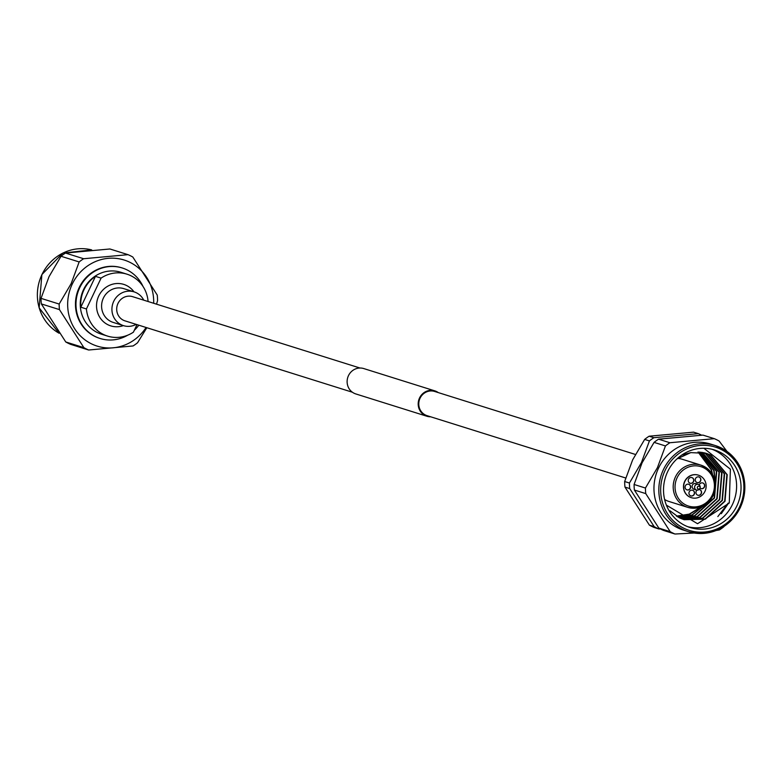 <?xml version="1.0" encoding="UTF-8"?>
<svg xmlns="http://www.w3.org/2000/svg" width="783" height="783" viewBox="0 0 783 783"><rect width="100%" height="100%" fill="white"/><g stroke="black" fill="none" stroke-linecap="round" stroke-linejoin="round"><path stroke-width="1.17" d="M625.686 477.992L427.068 415.665A12.685 12.039 -72.6 0 1 420.06 398.224A12.685 12.039 -72.6 0 1 434.663 391.461L635.375 454.443M430.679 416.791A13.301 12.616 -72.6 0 1 426.882 416.243L355.805 393.937A13.301 12.616 -72.6 0 1 348.464 375.664A13.301 12.616 -72.6 0 1 363.772 368.568L434.849 390.874A13.301 12.616 -72.6 0 1 438.274 392.586M426.882 416.243A13.301 12.616 -72.6 0 1 419.541 397.97A13.301 12.616 -72.6 0 1 434.849 390.874M352.379 392.224L124.996 320.864A12.685 12.039 -72.6 0 1 117.988 303.422A12.685 12.039 -72.6 0 1 132.601 296.659L359.974 368.02M664.62 499.505A22.13 20.994 107.4 0 0 669.005 501.482L687.66 507.335A22.13 20.994 -72.6 0 1 675.435 476.925A22.13 20.994 -72.6 0 1 700.912 465.122A22.13 20.994 -72.6 0 1 713.147 495.492M699.562 489.6A2.946 2.799 -72.6 0 1 701.098 493.623A2.946 2.799 -72.6 0 1 697.79 495.218A2.946 2.799 107.4 0 0 701.098 493.623A2.946 2.799 107.4 0 0 699.562 489.6M702.723 482.945A2.946 2.799 -72.6 0 1 704.26 486.967A2.946 2.799 -72.6 0 1 700.951 488.572A2.946 2.799 107.4 0 0 704.26 486.967A2.946 2.799 107.4 0 0 702.723 482.945M698.857 476.925A2.946 2.799 -72.6 0 1 700.403 480.958A2.946 2.799 -72.6 0 1 697.095 482.553A2.946 2.799 107.4 0 0 700.403 480.958A2.946 2.799 107.4 0 0 698.857 476.925M691.839 477.571A2.946 2.799 -72.6 0 1 693.376 481.594A2.946 2.799 -72.6 0 1 690.068 483.199A2.946 2.799 107.4 0 0 693.376 481.594A2.946 2.799 107.4 0 0 691.839 477.571M688.678 484.227A2.946 2.799 -72.6 0 1 690.215 488.249A2.946 2.799 -72.6 0 1 686.916 489.855A2.946 2.799 107.4 0 0 690.215 488.249A2.946 2.799 107.4 0 0 688.678 484.227M692.534 490.236A2.946 2.799 -72.6 0 1 694.081 494.269A2.946 2.799 -72.6 0 1 690.772 495.864A2.946 2.799 107.4 0 0 694.081 494.269A2.946 2.799 107.4 0 0 692.534 490.236M713.127 495.531A22.13 20.994 -72.6 0 1 687.66 507.335C698.749 509.899 707.274 505.975 713.205 495.541C718.031 481.222 713.93 471.082 700.912 465.122L682.247 459.269A22.13 20.994 107.4 0 0 677.657 458.398M699.904 488.445A2.946 2.799 -72.6 0 1 696.508 490.021A2.946 2.799 -72.6 0 1 694.883 485.969A2.946 2.799 -72.6 0 1 698.279 484.393A2.946 2.799 -72.6 0 1 699.904 488.445M698.279 484.393L695.784 483.61A2.946 2.799 107.4 0 0 692.387 485.186A2.946 2.799 107.4 0 0 694.022 489.238L696.508 490.021M697.467 487.006A1.478 1.4 107.4 0 0 698.093 488.954A1.478 1.4 107.4 0 0 699.982 488.24A1.478 1.4 107.4 0 0 699.356 486.292A1.478 1.4 107.4 0 0 697.467 487.006M684.851 481.467A11.804 11.197 107.4 0 0 691.369 497.685A11.804 11.197 107.4 0 0 704.954 491.381A11.804 11.197 107.4 0 0 698.436 475.164A11.804 11.197 107.4 0 0 684.851 481.467M698.348 475.134A11.804 11.197 107.4 0 0 698.26 475.115A11.804 11.197 107.4 0 0 684.675 481.408A11.804 11.197 107.4 0 0 691.193 497.626A11.804 11.197 107.4 0 0 691.281 497.655M697.085 490.129A2.946 2.799 107.4 0 0 697.878 495.248A2.946 2.799 107.4 0 0 701.274 493.681A2.946 2.799 107.4 0 0 699.072 489.512M700.061 488.044A2.946 2.799 107.4 0 0 704.436 487.026A2.946 2.799 107.4 0 0 702.811 482.964A2.946 2.799 107.4 0 0 699.258 484.951M700.579 481.007A2.946 2.799 107.4 0 0 698.945 476.955A2.946 2.799 107.4 0 0 695.549 478.53A2.946 2.799 107.4 0 0 697.183 482.582A2.946 2.799 107.4 0 0 700.579 481.007M693.552 481.653A2.946 2.799 107.4 0 0 691.927 477.601A2.946 2.799 107.4 0 0 688.531 479.167A2.946 2.799 107.4 0 0 690.156 483.228A2.946 2.799 107.4 0 0 693.552 481.653M690.4 488.308A2.946 2.799 107.4 0 0 688.766 484.256A2.946 2.799 107.4 0 0 685.37 485.822A2.946 2.799 107.4 0 0 687.004 489.884A2.946 2.799 107.4 0 0 690.4 488.308M694.257 494.318A2.946 2.799 107.4 0 0 692.632 490.266A2.946 2.799 107.4 0 0 689.236 491.841A2.946 2.799 107.4 0 0 690.86 495.893A2.946 2.799 107.4 0 0 694.257 494.318M736.911 505.828A40.647 38.573 107.4 0 0 714.448 449.951A40.647 38.573 107.4 0 0 667.654 471.65A40.647 38.573 107.4 0 0 690.107 527.527A40.647 38.573 107.4 0 0 736.911 505.828M687.905 526.753A40.647 38.573 107.4 0 0 732.467 504.438A40.647 38.573 107.4 0 0 712.207 449.325M728.533 503.205L721.3 513.687M728.2 503.097L717.835 516.584M644.654 439.42L632.654 459.846L624.658 481.525L629.434 483.023L641.424 462.596L649.42 440.917L644.654 439.42A51.6 48.957 -72.6 0 1 649.127 436.209L653.893 437.707L698.319 433.645L693.542 432.147L649.127 436.209M701.529 435.152A51.6 48.957 107.4 0 0 698.319 433.645M653.893 437.707A51.6 48.957 107.4 0 0 649.42 440.917M654.079 442.375A51.6 48.957 -72.6 0 1 658.552 439.175L669.915 442.738A51.6 48.957 107.4 0 0 665.442 445.948L654.079 442.375L642.08 462.802L634.083 484.481L645.446 488.044A51.6 48.957 107.4 0 0 645.76 493.613L634.387 490.041A51.6 48.957 -72.6 0 1 634.083 484.481M726.957 451.36L719.117 441.035A51.6 48.957 107.4 0 0 714.331 438.676L702.968 435.113L658.552 439.175M740.268 507.57A45.111 42.811 -72.6 0 1 688.326 531.647C710.964 536.825 728.307 528.809 740.346 507.58C750.222 478.462 741.883 457.781 715.339 445.556L710.484 444.03A45.111 42.811 107.4 0 0 658.542 468.107A45.111 42.811 107.4 0 0 683.471 530.12L688.326 531.647A45.111 42.811 -72.6 0 1 663.407 469.634A45.111 42.811 -72.6 0 1 715.339 445.556A45.111 42.811 -72.6 0 1 740.287 507.531M669.915 442.738L714.331 438.676M645.446 488.044L657.446 467.627L665.442 445.948M666.382 505.133L697.555 523.719L729.276 503.019L730.392 469.203L703.888 448.277M681.709 455.099L690.772 452.613L676.894 458.965M706.246 453.308L710.533 455.05L726.888 474.596L724.696 501.13L705.033 519.051L683.98 519.667M704.915 452.936L707.91 454.228L724.265 473.774L722.073 500.308L702.41 518.219L682.678 519.217M703.574 452.623L705.287 453.406L721.642 472.952L719.45 499.485L699.787 517.397L681.396 518.718M702.214 452.359L719.019 472.129L716.827 498.663L697.164 516.574L680.124 518.16M700.844 452.163L716.396 471.307L714.204 497.841L694.541 515.752L678.881 517.543M699.444 452.036L713.773 470.485L715.28 482.847M708.615 502.02L691.918 514.93L677.647 516.868M698.025 451.957L711.15 469.653L712.187 473.96M700.971 506.934L689.294 514.108L676.443 516.134M690.772 452.613L706.403 453.357L710.866 455.148L727.221 474.704L725.019 501.237L705.366 519.149L684.136 519.716L679.566 517.896L669.994 510.77M705.082 452.975L708.243 454.326L724.598 473.881L722.396 500.415L702.742 518.326L682.835 519.276M703.751 452.652L705.62 453.504L721.975 473.049L719.773 499.583L700.119 517.504L681.553 518.786M702.39 452.388L719.352 472.227L717.15 498.761L697.487 516.682L680.28 518.238M701.01 452.192L716.729 471.405L714.527 497.939L694.864 515.86L679.037 517.622M699.62 452.045L714.106 470.583L715.437 484.971M710.034 500.484L692.241 515.028L677.804 516.956M698.201 451.967L711.483 469.761L712.618 474.694M701.734 506.63L689.617 514.206L676.59 516.232M702.263 508.93A40.647 38.573 107.4 0 0 706.511 503.851M663.602 530.443A51.6 48.957 -72.6 0 1 658.816 528.085L670.189 531.657A51.6 48.957 107.4 0 0 674.966 534.016L663.602 530.443M716.239 530.482L719.381 529.954A51.6 48.957 107.4 0 0 723.854 526.744L724.138 526.342M634.387 490.041L658.816 528.085M670.189 531.657L645.76 493.613M694.227 533.027L674.966 534.016M629.434 483.023A51.6 48.957 107.4 0 0 629.738 488.582L624.971 487.085L649.391 525.129L654.167 526.626L629.738 488.582M654.167 526.626A51.6 48.957 107.4 0 0 658.943 528.985L654.177 527.488A51.6 48.957 -72.6 0 1 649.391 525.129M660.392 528.936L658.943 528.985M624.971 487.085A51.6 48.957 -72.6 0 1 624.658 481.525M83.889 347.652A51.6 48.957 107.4 0 0 88.675 350.011L70.548 344.324A51.6 48.957 -72.6 0 1 65.762 341.965L83.889 347.652L59.459 309.608L41.333 303.921L65.762 341.965M41.333 303.921A51.6 48.957 -72.6 0 1 41.029 298.362L59.156 304.049L71.155 283.622L79.152 261.943L61.025 256.256L49.026 276.673L41.029 298.362M153.674 303.275A45.111 42.811 107.4 0 0 121.336 259.251A45.111 42.811 107.4 0 0 72.251 284.102A45.111 42.811 107.4 0 0 88.743 342.377A45.111 42.811 107.4 0 0 146.078 327.48M59.156 304.049A51.6 48.957 107.4 0 0 59.459 309.608M146.832 327.715L137.563 342.748A51.6 48.957 107.4 0 1 133.09 345.949L88.675 350.011M136.173 324.368A17.696 16.795 -72.6 0 1 123.499 325.65A17.696 16.795 -72.6 0 1 113.721 301.318A17.696 16.795 -72.6 0 1 134.099 291.873A17.696 16.795 -72.6 0 1 143.769 300.163M123.499 325.65L113.163 322.4A17.696 16.795 -72.6 0 1 103.385 298.078A17.696 16.795 -72.6 0 1 123.763 288.633L134.099 291.873M123.371 325.611A21.738 20.622 -72.6 0 1 101.428 319.601A21.738 20.622 -72.6 0 1 98.736 295.994A21.738 20.622 -72.6 0 1 133.971 291.834M127.717 335.193A36.948 35.059 -72.6 0 1 100.136 338.491A36.948 35.059 -72.6 0 1 79.729 287.704A36.948 35.059 -72.6 0 1 122.265 267.982A36.948 35.059 -72.6 0 1 143.015 286.451M99.881 338.403A36.948 35.059 -72.6 0 1 99.617 338.325A36.948 35.059 -72.6 0 1 79.21 287.537A36.948 35.059 -72.6 0 1 121.747 267.825A36.948 35.059 -72.6 0 1 122.001 267.903M136.996 324.632L133.423 332.158A32.446 30.791 -72.6 0 1 107.535 336.093L101.487 334.194A32.446 30.791 -72.6 0 1 83.556 289.593A32.446 30.791 -72.6 0 1 120.915 272.278L126.963 274.177A32.446 30.791 -72.6 0 1 148.075 301.308L147.987 301.484M95.477 276.36A32.446 30.791 107.4 0 0 84.006 289.739A32.446 30.791 107.4 0 0 80.835 307.21L86.424 308.962L101.076 278.112L95.477 276.36L80.835 307.21M101.076 278.112A32.446 30.791 -72.6 0 1 126.963 274.177M107.535 336.093A32.446 30.791 -72.6 0 1 86.424 308.962M138.816 325.199A36.948 35.059 -72.6 0 1 134.333 330.24M61.025 256.256A51.6 48.957 -72.6 0 1 65.498 253.046L83.624 258.733L128.04 254.671A51.6 48.957 107.4 0 1 132.816 257.03L157.246 295.074A51.6 48.957 107.4 0 1 157.559 300.643L156.531 304.166M83.624 258.733A51.6 48.957 107.4 0 0 79.152 261.943M128.04 254.671L109.914 248.984L65.498 253.046M677.138 477.689A20.652 19.595 107.4 0 0 685.879 505.006A20.652 19.595 107.4 0 0 712.315 495.052A20.652 19.595 107.4 0 0 703.574 467.735A20.652 19.595 107.4 0 0 677.138 477.689M665.1 470.387A43.642 41.411 107.4 0 0 683.579 528.114A43.642 41.411 107.4 0 0 739.455 507.09A43.642 41.411 107.4 0 0 720.977 449.364A43.642 41.411 107.4 0 0 665.1 470.387M59.097 333.245L39.15 307.856L41.871 274.579L62.826 253.085L91.699 249.904A45.111 42.811 107.4 0 0 41.949 274.598A45.111 42.811 107.4 0 0 59.087 333.235M122.265 267.982L121.747 267.825M100.136 338.491L99.617 338.325"/></g></svg>
